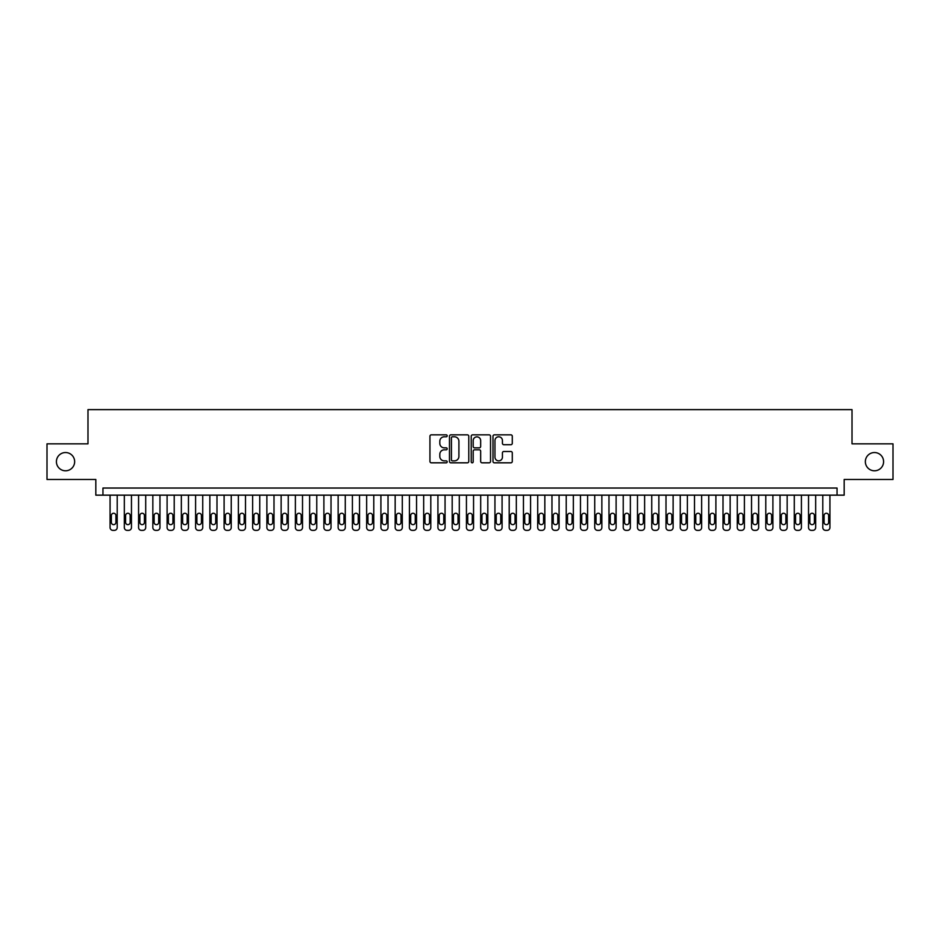 <?xml version="1.0" encoding="UTF-8"?>
<svg xmlns="http://www.w3.org/2000/svg" width="940" height="940" viewBox="0 0 940 940"><rect width="100%" height="100%" fill="white"/><g stroke="black" fill="none" stroke-linecap="round" stroke-linejoin="round"><path stroke-width="1.41" d="M447.193 435.819A0.975 0.975 0 0 0 446.218 434.844L431.343 434.844A1.398 1.398 0 0 0 429.944 436.242L429.944 461.423A1.398 1.398 0 0 0 431.343 462.821L446.218 462.821A0.975 0.975 0 0 0 447.193 461.846A0.975 0.975 0 0 0 446.218 460.87L444.291 460.87A4.477 4.477 0 0 1 439.814 456.394L439.814 454.29A4.477 4.477 0 0 1 444.291 449.814L446.218 449.814A0.975 0.975 0 0 0 447.193 448.827A0.975 0.975 0 0 0 446.218 447.851L444.291 447.851A4.477 4.477 0 0 1 439.814 443.375L439.814 441.271A4.477 4.477 0 0 1 444.291 436.795L446.218 436.795A0.975 0.975 0 0 0 447.193 435.819M865.352 461.657A9.118 9.118 0 0 0 874.47 470.787A9.118 9.118 0 0 0 883.588 461.657A9.118 9.118 0 0 0 874.47 452.539A9.118 9.118 0 0 0 865.352 461.657M56.412 461.657A9.118 9.118 0 0 0 65.53 470.787A9.118 9.118 0 0 0 74.648 461.657A9.118 9.118 0 0 0 65.53 452.539A9.118 9.118 0 0 0 56.412 461.657M510.89 444.702A1.398 1.398 0 0 0 512.288 443.304L512.288 436.242A1.398 1.398 0 0 0 510.89 434.844L494.381 434.844A1.398 1.398 0 0 0 492.983 436.242L492.983 461.423A1.398 1.398 0 0 0 494.381 462.821L510.89 462.821A1.398 1.398 0 0 0 512.288 461.423L512.288 452.892A1.398 1.398 0 0 0 510.89 451.494L503.828 451.494A1.398 1.398 0 0 0 502.43 452.892L502.43 457.122A3.748 3.748 0 0 1 498.682 460.87A3.748 3.748 0 0 1 494.945 457.122L494.945 440.543A3.748 3.748 0 0 1 498.682 436.795A3.748 3.748 0 0 1 502.43 440.543L502.43 443.304A1.398 1.398 0 0 0 503.828 444.702L510.89 444.702M837.047 495.157L844.179 495.157L844.179 479.482L893 479.482L893 443.845L852.016 443.845L852.016 409.629L87.984 409.629L87.984 443.845L47 443.845L47 479.482L95.821 479.482L95.821 495.157L837.047 495.157L837.047 488.036L102.954 488.036L102.954 495.157M468.778 436.242A1.398 1.398 0 0 0 467.38 434.844L450.871 434.844A1.398 1.398 0 0 0 449.473 436.242L449.473 461.423A1.398 1.398 0 0 0 450.871 462.821L467.38 462.821A1.398 1.398 0 0 0 468.778 461.423L468.778 436.242M472.62 434.844L489.129 434.844A1.398 1.398 0 0 1 490.527 436.242L490.527 461.423A1.398 1.398 0 0 1 489.129 462.821L482.067 462.821A1.398 1.398 0 0 1 480.669 461.423L480.669 451.212A1.398 1.398 0 0 0 479.271 449.814L474.582 449.814A1.398 1.398 0 0 0 473.184 451.212L473.184 461.846A0.975 0.975 0 0 1 472.209 462.821A0.975 0.975 0 0 1 471.222 461.846L471.222 436.242A1.398 1.398 0 0 1 472.62 434.844M452.41 436.795A0.975 0.975 0 0 0 451.423 437.781L451.423 459.883A0.975 0.975 0 0 0 452.41 460.87L454.431 460.87A4.477 4.477 0 0 0 458.908 456.394L458.908 441.271A4.477 4.477 0 0 0 454.431 436.795L452.41 436.795M480.669 440.613A3.748 3.748 0 0 0 476.921 436.865A3.748 3.748 0 0 0 473.184 440.613L473.184 446.453A1.398 1.398 0 0 0 474.582 447.851L479.271 447.851A1.398 1.398 0 0 0 480.669 446.453L480.669 440.613M117.206 495.157L117.206 527.516A2.855 2.855 0 0 1 114.351 530.371L112.929 530.371A2.855 2.855 0 0 1 110.074 527.516L110.074 495.157M115.925 522.381L115.925 515.543A2.28 2.28 0 0 0 113.634 513.264A2.28 2.28 0 0 0 111.355 515.543L111.355 522.381A2.28 2.28 0 0 0 113.634 524.661A2.28 2.28 0 0 0 115.925 522.381M131.459 495.157L131.459 527.516A2.855 2.855 0 0 1 128.604 530.371L127.182 530.371A2.855 2.855 0 0 1 124.327 527.516L124.327 495.157M130.178 522.381L130.178 515.543A2.28 2.28 0 0 0 127.899 513.264A2.28 2.28 0 0 0 125.608 515.543L125.608 522.381A2.28 2.28 0 0 0 127.899 524.661A2.28 2.28 0 0 0 130.178 522.381M145.712 495.157L145.712 527.516A2.855 2.855 0 0 1 142.857 530.371L141.435 530.371A2.855 2.855 0 0 1 138.579 527.516L138.579 495.157M144.431 522.381L144.431 515.543A2.28 2.28 0 0 0 142.151 513.264A2.28 2.28 0 0 0 139.872 515.543L139.872 522.381A2.28 2.28 0 0 0 142.151 524.661A2.28 2.28 0 0 0 144.431 522.381M159.964 495.157L159.964 527.516A2.855 2.855 0 0 1 157.121 530.371L155.688 530.371A2.855 2.855 0 0 1 152.844 527.516L152.844 495.157M158.684 522.381L158.684 515.543A2.28 2.28 0 0 0 156.404 513.264A2.28 2.28 0 0 0 154.125 515.543L154.125 522.381A2.28 2.28 0 0 0 156.404 524.661A2.28 2.28 0 0 0 158.684 522.381M174.217 495.157L174.217 527.516A2.855 2.855 0 0 1 171.374 530.371L169.94 530.371A2.855 2.855 0 0 1 167.097 527.516L167.097 495.157M172.937 522.381L172.937 515.543A2.28 2.28 0 0 0 170.657 513.264A2.28 2.28 0 0 0 168.378 515.543L168.378 522.381A2.28 2.28 0 0 0 170.657 524.661A2.28 2.28 0 0 0 172.937 522.381M188.47 495.157L188.47 527.516A2.855 2.855 0 0 1 185.626 530.371L184.193 530.371A2.855 2.855 0 0 1 181.35 527.516L181.35 495.157M187.189 522.381L187.189 515.543A2.28 2.28 0 0 0 184.91 513.264A2.28 2.28 0 0 0 182.63 515.543L182.63 522.381A2.28 2.28 0 0 0 184.91 524.661A2.28 2.28 0 0 0 187.189 522.381M202.734 495.157L202.734 527.516A2.855 2.855 0 0 1 199.879 530.371L198.458 530.371A2.855 2.855 0 0 1 195.602 527.516L195.602 495.157M201.442 522.381L201.442 515.543A2.28 2.28 0 0 0 199.162 513.264A2.28 2.28 0 0 0 196.883 515.543L196.883 522.381A2.28 2.28 0 0 0 199.162 524.661A2.28 2.28 0 0 0 201.442 522.381M216.987 495.157L216.987 527.516A2.855 2.855 0 0 1 214.132 530.371L212.71 530.371A2.855 2.855 0 0 1 209.855 527.516L209.855 495.157M215.707 522.381L215.707 515.543A2.28 2.28 0 0 0 213.415 513.264A2.28 2.28 0 0 0 211.136 515.543L211.136 522.381A2.28 2.28 0 0 0 213.415 524.661A2.28 2.28 0 0 0 215.707 522.381M231.24 495.157L231.24 527.516A2.855 2.855 0 0 1 228.385 530.371L226.963 530.371A2.855 2.855 0 0 1 224.108 527.516L224.108 495.157M229.959 522.381L229.959 515.543A2.28 2.28 0 0 0 227.68 513.264A2.28 2.28 0 0 0 225.388 515.543L225.388 522.381A2.28 2.28 0 0 0 227.68 524.661A2.28 2.28 0 0 0 229.959 522.381M245.493 495.157L245.493 527.516A2.855 2.855 0 0 1 242.638 530.371L241.216 530.371A2.855 2.855 0 0 1 238.361 527.516L238.361 495.157M244.212 522.381L244.212 515.543A2.28 2.28 0 0 0 241.933 513.264A2.28 2.28 0 0 0 239.653 515.543L239.653 522.381A2.28 2.28 0 0 0 241.933 524.661A2.28 2.28 0 0 0 244.212 522.381M259.745 495.157L259.745 527.516A2.855 2.855 0 0 1 256.902 530.371L255.469 530.371A2.855 2.855 0 0 1 252.625 527.516L252.625 495.157M258.465 522.381L258.465 515.543A2.28 2.28 0 0 0 256.185 513.264A2.28 2.28 0 0 0 253.906 515.543L253.906 522.381A2.28 2.28 0 0 0 256.185 524.661A2.28 2.28 0 0 0 258.465 522.381M273.998 495.157L273.998 527.516A2.855 2.855 0 0 1 271.155 530.371L269.721 530.371A2.855 2.855 0 0 1 266.878 527.516L266.878 495.157M272.718 522.381L272.718 515.543A2.28 2.28 0 0 0 270.438 513.264A2.28 2.28 0 0 0 268.159 515.543L268.159 522.381A2.28 2.28 0 0 0 270.438 524.661A2.28 2.28 0 0 0 272.718 522.381M288.251 495.157L288.251 527.516A2.855 2.855 0 0 1 285.408 530.371L283.974 530.371A2.855 2.855 0 0 1 281.13 527.516L281.13 495.157M286.97 522.381L286.97 515.543A2.28 2.28 0 0 0 284.691 513.264A2.28 2.28 0 0 0 282.411 515.543L282.411 522.381A2.28 2.28 0 0 0 284.691 524.661A2.28 2.28 0 0 0 286.97 522.381M302.515 495.157L302.515 527.516A2.855 2.855 0 0 1 299.66 530.371L298.238 530.371A2.855 2.855 0 0 1 295.383 527.516L295.383 495.157M301.223 522.381L301.223 515.543A2.28 2.28 0 0 0 298.943 513.264A2.28 2.28 0 0 0 296.664 515.543L296.664 522.381A2.28 2.28 0 0 0 298.943 524.661A2.28 2.28 0 0 0 301.223 522.381M316.768 495.157L316.768 527.516A2.855 2.855 0 0 1 313.913 530.371L312.491 530.371A2.855 2.855 0 0 1 309.636 527.516L309.636 495.157M315.488 522.381L315.488 515.543A2.28 2.28 0 0 0 313.196 513.264A2.28 2.28 0 0 0 310.917 515.543L310.917 522.381A2.28 2.28 0 0 0 313.196 524.661A2.28 2.28 0 0 0 315.488 522.381M331.021 495.157L331.021 527.516A2.855 2.855 0 0 1 328.166 530.371L326.744 530.371A2.855 2.855 0 0 1 323.889 527.516L323.889 495.157M329.74 522.381L329.74 515.543A2.28 2.28 0 0 0 327.461 513.264A2.28 2.28 0 0 0 325.17 515.543L325.17 522.381A2.28 2.28 0 0 0 327.461 524.661A2.28 2.28 0 0 0 329.74 522.381M345.274 495.157L345.274 527.516A2.855 2.855 0 0 1 342.419 530.371L340.997 530.371A2.855 2.855 0 0 1 338.142 527.516L338.142 495.157M343.993 522.381L343.993 515.543A2.28 2.28 0 0 0 341.714 513.264A2.28 2.28 0 0 0 339.434 515.543L339.434 522.381A2.28 2.28 0 0 0 341.714 524.661A2.28 2.28 0 0 0 343.993 522.381M359.527 495.157L359.527 527.516A2.855 2.855 0 0 1 356.683 530.371L355.25 530.371A2.855 2.855 0 0 1 352.406 527.516L352.406 495.157M358.246 522.381L358.246 515.543A2.28 2.28 0 0 0 355.966 513.264A2.28 2.28 0 0 0 353.687 515.543L353.687 522.381A2.28 2.28 0 0 0 355.966 524.661A2.28 2.28 0 0 0 358.246 522.381M373.779 495.157L373.779 527.516A2.855 2.855 0 0 1 370.936 530.371L369.502 530.371A2.855 2.855 0 0 1 366.659 527.516L366.659 495.157M372.498 522.381L372.498 515.543A2.28 2.28 0 0 0 370.219 513.264A2.28 2.28 0 0 0 367.94 515.543L367.94 522.381A2.28 2.28 0 0 0 370.219 524.661A2.28 2.28 0 0 0 372.498 522.381M388.032 495.157L388.032 527.516A2.855 2.855 0 0 1 385.189 530.371L383.755 530.371A2.855 2.855 0 0 1 380.912 527.516L380.912 495.157M386.751 522.381L386.751 515.543A2.28 2.28 0 0 0 384.472 513.264A2.28 2.28 0 0 0 382.192 515.543L382.192 522.381A2.28 2.28 0 0 0 384.472 524.661A2.28 2.28 0 0 0 386.751 522.381M402.297 495.157L402.297 527.516A2.855 2.855 0 0 1 399.441 530.371L398.02 530.371A2.855 2.855 0 0 1 395.164 527.516L395.164 495.157M401.004 522.381L401.004 515.543A2.28 2.28 0 0 0 398.724 513.264A2.28 2.28 0 0 0 396.445 515.543L396.445 522.381A2.28 2.28 0 0 0 398.724 524.661A2.28 2.28 0 0 0 401.004 522.381M416.549 495.157L416.549 527.516A2.855 2.855 0 0 1 413.694 530.371L412.272 530.371A2.855 2.855 0 0 1 409.417 527.516L409.417 495.157M415.269 522.381L415.269 515.543A2.28 2.28 0 0 0 412.977 513.264A2.28 2.28 0 0 0 410.698 515.543L410.698 522.381A2.28 2.28 0 0 0 412.977 524.661A2.28 2.28 0 0 0 415.269 522.381M430.802 495.157L430.802 527.516A2.855 2.855 0 0 1 427.947 530.371L426.525 530.371A2.855 2.855 0 0 1 423.67 527.516L423.67 495.157M429.521 522.381L429.521 515.543A2.28 2.28 0 0 0 427.242 513.264A2.28 2.28 0 0 0 424.951 515.543L424.951 522.381A2.28 2.28 0 0 0 427.242 524.661A2.28 2.28 0 0 0 429.521 522.381M445.055 495.157L445.055 527.516A2.855 2.855 0 0 1 442.2 530.371L440.778 530.371A2.855 2.855 0 0 1 437.923 527.516L437.923 495.157M443.774 522.381L443.774 515.543A2.28 2.28 0 0 0 441.495 513.264A2.28 2.28 0 0 0 439.215 515.543L439.215 522.381A2.28 2.28 0 0 0 441.495 524.661A2.28 2.28 0 0 0 443.774 522.381M459.308 495.157L459.308 527.516A2.855 2.855 0 0 1 456.464 530.371L455.031 530.371A2.855 2.855 0 0 1 452.187 527.516L452.187 495.157M458.027 522.381L458.027 515.543A2.28 2.28 0 0 0 455.747 513.264A2.28 2.28 0 0 0 453.468 515.543L453.468 522.381A2.28 2.28 0 0 0 455.747 524.661A2.28 2.28 0 0 0 458.027 522.381M473.56 495.157L473.56 527.516A2.855 2.855 0 0 1 470.717 530.371L469.283 530.371A2.855 2.855 0 0 1 466.44 527.516L466.44 495.157M472.28 522.381L472.28 515.543A2.28 2.28 0 0 0 470 513.264A2.28 2.28 0 0 0 467.721 515.543L467.721 522.381A2.28 2.28 0 0 0 470 524.661A2.28 2.28 0 0 0 472.28 522.381M487.813 495.157L487.813 527.516A2.855 2.855 0 0 1 484.97 530.371L483.536 530.371A2.855 2.855 0 0 1 480.693 527.516L480.693 495.157M486.532 522.381L486.532 515.543A2.28 2.28 0 0 0 484.253 513.264A2.28 2.28 0 0 0 481.973 515.543L481.973 522.381A2.28 2.28 0 0 0 484.253 524.661A2.28 2.28 0 0 0 486.532 522.381M502.078 495.157L502.078 527.516A2.855 2.855 0 0 1 499.222 530.371L497.801 530.371A2.855 2.855 0 0 1 494.945 527.516L494.945 495.157M500.785 522.381L500.785 515.543A2.28 2.28 0 0 0 498.505 513.264A2.28 2.28 0 0 0 496.226 515.543L496.226 522.381A2.28 2.28 0 0 0 498.505 524.661A2.28 2.28 0 0 0 500.785 522.381M516.33 495.157L516.33 527.516A2.855 2.855 0 0 1 513.475 530.371L512.053 530.371A2.855 2.855 0 0 1 509.198 527.516L509.198 495.157M515.049 522.381L515.049 515.543A2.28 2.28 0 0 0 512.758 513.264A2.28 2.28 0 0 0 510.479 515.543L510.479 522.381A2.28 2.28 0 0 0 512.758 524.661A2.28 2.28 0 0 0 515.049 522.381M530.583 495.157L530.583 527.516A2.855 2.855 0 0 1 527.728 530.371L526.306 530.371A2.855 2.855 0 0 1 523.451 527.516L523.451 495.157M529.302 522.381L529.302 515.543A2.28 2.28 0 0 0 527.023 513.264A2.28 2.28 0 0 0 524.731 515.543L524.731 522.381A2.28 2.28 0 0 0 527.023 524.661A2.28 2.28 0 0 0 529.302 522.381M544.836 495.157L544.836 527.516A2.855 2.855 0 0 1 541.981 530.371L540.559 530.371A2.855 2.855 0 0 1 537.704 527.516L537.704 495.157M543.555 522.381L543.555 515.543A2.28 2.28 0 0 0 541.276 513.264A2.28 2.28 0 0 0 538.996 515.543L538.996 522.381A2.28 2.28 0 0 0 541.276 524.661A2.28 2.28 0 0 0 543.555 522.381M559.089 495.157L559.089 527.516A2.855 2.855 0 0 1 556.245 530.371L554.812 530.371A2.855 2.855 0 0 1 551.968 527.516L551.968 495.157M557.808 522.381L557.808 515.543A2.28 2.28 0 0 0 555.528 513.264A2.28 2.28 0 0 0 553.249 515.543L553.249 522.381A2.28 2.28 0 0 0 555.528 524.661A2.28 2.28 0 0 0 557.808 522.381M573.341 495.157L573.341 527.516A2.855 2.855 0 0 1 570.498 530.371L569.064 530.371A2.855 2.855 0 0 1 566.221 527.516L566.221 495.157M572.061 522.381L572.061 515.543A2.28 2.28 0 0 0 569.781 513.264A2.28 2.28 0 0 0 567.502 515.543L567.502 522.381A2.28 2.28 0 0 0 569.781 524.661A2.28 2.28 0 0 0 572.061 522.381M587.594 495.157L587.594 527.516A2.855 2.855 0 0 1 584.751 530.371L583.317 530.371A2.855 2.855 0 0 1 580.473 527.516L580.473 495.157M586.313 522.381L586.313 515.543A2.28 2.28 0 0 0 584.034 513.264A2.28 2.28 0 0 0 581.754 515.543L581.754 522.381A2.28 2.28 0 0 0 584.034 524.661A2.28 2.28 0 0 0 586.313 522.381M601.859 495.157L601.859 527.516A2.855 2.855 0 0 1 599.003 530.371L597.582 530.371A2.855 2.855 0 0 1 594.726 527.516L594.726 495.157M600.566 522.381L600.566 515.543A2.28 2.28 0 0 0 598.287 513.264A2.28 2.28 0 0 0 596.007 515.543L596.007 522.381A2.28 2.28 0 0 0 598.287 524.661A2.28 2.28 0 0 0 600.566 522.381M616.111 495.157L616.111 527.516A2.855 2.855 0 0 1 613.256 530.371L611.834 530.371A2.855 2.855 0 0 1 608.979 527.516L608.979 495.157M614.831 522.381L614.831 515.543A2.28 2.28 0 0 0 612.539 513.264A2.28 2.28 0 0 0 610.26 515.543L610.26 522.381A2.28 2.28 0 0 0 612.539 524.661A2.28 2.28 0 0 0 614.831 522.381M630.364 495.157L630.364 527.516A2.855 2.855 0 0 1 627.509 530.371L626.087 530.371A2.855 2.855 0 0 1 623.232 527.516L623.232 495.157M629.083 522.381L629.083 515.543A2.28 2.28 0 0 0 626.804 513.264A2.28 2.28 0 0 0 624.513 515.543L624.513 522.381A2.28 2.28 0 0 0 626.804 524.661A2.28 2.28 0 0 0 629.083 522.381M644.617 495.157L644.617 527.516A2.855 2.855 0 0 1 641.761 530.371L640.34 530.371A2.855 2.855 0 0 1 637.485 527.516L637.485 495.157M643.336 522.381L643.336 515.543A2.28 2.28 0 0 0 641.057 513.264A2.28 2.28 0 0 0 638.777 515.543L638.777 522.381A2.28 2.28 0 0 0 641.057 524.661A2.28 2.28 0 0 0 643.336 522.381M658.87 495.157L658.87 527.516A2.855 2.855 0 0 1 656.026 530.371L654.593 530.371A2.855 2.855 0 0 1 651.749 527.516L651.749 495.157M657.589 522.381L657.589 515.543A2.28 2.28 0 0 0 655.309 513.264A2.28 2.28 0 0 0 653.03 515.543L653.03 522.381A2.28 2.28 0 0 0 655.309 524.661A2.28 2.28 0 0 0 657.589 522.381M673.122 495.157L673.122 527.516A2.855 2.855 0 0 1 670.279 530.371L668.845 530.371A2.855 2.855 0 0 1 666.002 527.516L666.002 495.157M671.841 522.381L671.841 515.543A2.28 2.28 0 0 0 669.562 513.264A2.28 2.28 0 0 0 667.283 515.543L667.283 522.381A2.28 2.28 0 0 0 669.562 524.661A2.28 2.28 0 0 0 671.841 522.381M687.375 495.157L687.375 527.516A2.855 2.855 0 0 1 684.532 530.371L683.098 530.371A2.855 2.855 0 0 1 680.255 527.516L680.255 495.157M686.094 522.381L686.094 515.543A2.28 2.28 0 0 0 683.815 513.264A2.28 2.28 0 0 0 681.535 515.543L681.535 522.381A2.28 2.28 0 0 0 683.815 524.661A2.28 2.28 0 0 0 686.094 522.381M701.639 495.157L701.639 527.516A2.855 2.855 0 0 1 698.784 530.371L697.363 530.371A2.855 2.855 0 0 1 694.507 527.516L694.507 495.157M700.347 522.381L700.347 515.543A2.28 2.28 0 0 0 698.068 513.264A2.28 2.28 0 0 0 695.788 515.543L695.788 522.381A2.28 2.28 0 0 0 698.068 524.661A2.28 2.28 0 0 0 700.347 522.381M715.892 495.157L715.892 527.516A2.855 2.855 0 0 1 713.037 530.371L711.615 530.371A2.855 2.855 0 0 1 708.76 527.516L708.76 495.157M714.611 522.381L714.611 515.543A2.28 2.28 0 0 0 712.32 513.264A2.28 2.28 0 0 0 710.041 515.543L710.041 522.381A2.28 2.28 0 0 0 712.32 524.661A2.28 2.28 0 0 0 714.611 522.381M730.145 495.157L730.145 527.516A2.855 2.855 0 0 1 727.29 530.371L725.868 530.371A2.855 2.855 0 0 1 723.013 527.516L723.013 495.157M728.864 522.381L728.864 515.543A2.28 2.28 0 0 0 726.585 513.264A2.28 2.28 0 0 0 724.293 515.543L724.293 522.381A2.28 2.28 0 0 0 726.585 524.661A2.28 2.28 0 0 0 728.864 522.381M744.398 495.157L744.398 527.516A2.855 2.855 0 0 1 741.543 530.371L740.121 530.371A2.855 2.855 0 0 1 737.266 527.516L737.266 495.157M743.117 522.381L743.117 515.543A2.28 2.28 0 0 0 740.837 513.264A2.28 2.28 0 0 0 738.558 515.543L738.558 522.381A2.28 2.28 0 0 0 740.837 524.661A2.28 2.28 0 0 0 743.117 522.381M758.65 495.157L758.65 527.516A2.855 2.855 0 0 1 755.807 530.371L754.374 530.371A2.855 2.855 0 0 1 751.53 527.516L751.53 495.157M757.37 522.381L757.37 515.543A2.28 2.28 0 0 0 755.09 513.264A2.28 2.28 0 0 0 752.811 515.543L752.811 522.381A2.28 2.28 0 0 0 755.09 524.661A2.28 2.28 0 0 0 757.37 522.381M772.903 495.157L772.903 527.516A2.855 2.855 0 0 1 770.06 530.371L768.626 530.371A2.855 2.855 0 0 1 765.783 527.516L765.783 495.157M771.623 522.381L771.623 515.543A2.28 2.28 0 0 0 769.343 513.264A2.28 2.28 0 0 0 767.064 515.543L767.064 522.381A2.28 2.28 0 0 0 769.343 524.661A2.28 2.28 0 0 0 771.623 522.381M787.156 495.157L787.156 527.516A2.855 2.855 0 0 1 784.312 530.371L782.879 530.371A2.855 2.855 0 0 1 780.036 527.516L780.036 495.157M785.875 522.381L785.875 515.543A2.28 2.28 0 0 0 783.596 513.264A2.28 2.28 0 0 0 781.316 515.543L781.316 522.381A2.28 2.28 0 0 0 783.596 524.661A2.28 2.28 0 0 0 785.875 522.381M801.42 495.157L801.42 527.516A2.855 2.855 0 0 1 798.565 530.371L797.144 530.371A2.855 2.855 0 0 1 794.288 527.516L794.288 495.157M800.128 522.381L800.128 515.543A2.28 2.28 0 0 0 797.849 513.264A2.28 2.28 0 0 0 795.569 515.543L795.569 522.381A2.28 2.28 0 0 0 797.849 524.661A2.28 2.28 0 0 0 800.128 522.381M815.673 495.157L815.673 527.516A2.855 2.855 0 0 1 812.818 530.371L811.396 530.371A2.855 2.855 0 0 1 808.541 527.516L808.541 495.157M814.393 522.381L814.393 515.543A2.28 2.28 0 0 0 812.101 513.264A2.28 2.28 0 0 0 809.822 515.543L809.822 522.381A2.28 2.28 0 0 0 812.101 524.661A2.28 2.28 0 0 0 814.393 522.381M829.926 495.157L829.926 527.516A2.855 2.855 0 0 1 827.071 530.371L825.649 530.371A2.855 2.855 0 0 1 822.794 527.516L822.794 495.157M828.645 522.381L828.645 515.543A2.28 2.28 0 0 0 826.366 513.264A2.28 2.28 0 0 0 824.075 515.543L824.075 522.381A2.28 2.28 0 0 0 826.366 524.661A2.28 2.28 0 0 0 828.645 522.381"/></g></svg>
